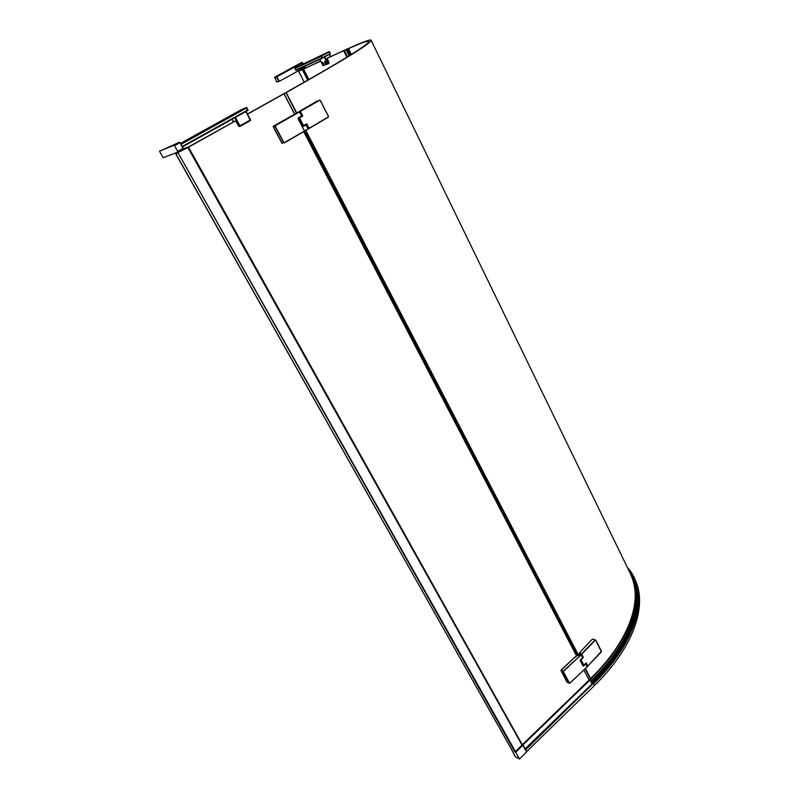 <?xml version="1.0" encoding="UTF-8"?>
<svg xmlns="http://www.w3.org/2000/svg" width="799" height="799" viewBox="0 0 799 799"><rect width="100%" height="100%" fill="white"/><g stroke="black" fill="none" stroke-linecap="round" stroke-linejoin="round"><path stroke-width="1.2" d="M569.767 683.195L587.285 666.706L585.687 663.37M587.095 666.845L585.707 663.779L583.11 666.156L580.094 660.304M324.754 61.133L324.883 62.712C324.534 61.094 324.893 60.934 325.992 62.222C326.352 63.84 325.992 64 324.893 62.712L325.612 63.59C326.521 64 326.721 63.501 326.232 62.102L324.754 61.133L324.684 62.112M322.267 62.252L322.397 63.82C322.047 62.212 322.406 62.052 323.495 63.341C323.865 64.949 323.505 65.109 322.416 63.82L323.136 64.709L323.925 63.69L322.267 62.252L322.197 63.211M284.374 142.871L308.404 128.939L305.717 124.664M284.344 142.671L308.324 128.769L306.237 124.764L305.108 125.273L305.777 124.764M298.347 118.372L301.343 116.225M306.247 124.574L302.511 126.552L298.207 118.272L301.702 115.895M305.108 125.273L302.601 126.562M297.488 112.699L296.729 113.068L297.488 112.699M582.311 664.588L580.124 660.393L582.621 657.757L580.474 653.812L578.226 654.461L575.53 657.008M579.545 654.691L578.356 655.699L579.545 654.691M579.635 655.3L578.676 655.779M231.211 115.565L233.588 114.277L231.211 115.565M198.861 133.533L196.284 134.921L198.861 133.533M188.844 139.086L186.257 140.494L188.844 139.086M239.251 111.101L241.608 109.823L239.251 111.101M322.227 57.808L321.528 56L329.458 51.895L330.147 53.693L321.957 57.947L324.724 56.859L327.999 63.391L328.988 62.841L327.181 58.267L347.655 48.729L344.469 50.437L347.605 56.759M308.923 79.55L303.53 68.984L302.192 69.693L320.619 61.034M305.687 67.346L298.516 70.941L305.927 67.645M301.652 64.629L303.24 63.81L301.652 64.629M305.528 62.831L307.126 62.012L305.528 62.831M319.66 56.28L321.318 55.431L319.66 56.28M323.096 54.692L324.764 53.833L323.096 54.692M306.546 62.362L305.078 63.101L306.546 62.362M302.651 64.16L301.203 64.899L302.651 64.16M351.36 54.422L348.494 48.629L346.676 49.478L350.481 47.541C364.604 41.218 371.525 38.881 371.245 40.529C369.348 44.384 340.983 61.733 286.162 92.594L296.729 112.919M585.317 668.593L590.611 678.501C628.404 641.987 642.366 602.086 631.979 576.928L628.783 570.366M619.644 646.391C612.004 658.306 602.716 669.572 591.769 680.179M348.494 48.629C362.297 42.467 369.048 40.19 368.768 41.808C366.881 45.613 338.986 62.682 285.073 93.024L247.43 114.027M525.143 748.853L591.979 683.914L525.133 748.833L591.979 683.914L589.982 680.039L589.113 680.079L583.869 670.001L589.113 680.079L522.396 744.658M188.524 147.196L522.097 744.868M522.166 745.357L187.875 147.565L235.585 120.829L187.995 147.226M239.061 111.211L241.767 109.723L239.001 111.181M231.021 115.675L233.737 114.177L230.971 115.645M196.264 134.971L199.051 133.433L196.264 134.971M186.227 140.544L189.033 138.996L186.227 140.544M302.771 126.612L306.446 124.564L308.624 128.589M301.353 124.294L298.207 118.262L301.652 115.925L299.275 111.63L273.488 126.142L299.615 111.74M297.997 112.359L296.409 113.208L297.997 112.359M317.313 100.964L300.044 111.341L302.262 116.165L302.751 115.985L299.535 117.853L303.57 125.613L306.776 123.745L309.123 128.289L306.776 123.745M595.764 640.069L601.457 651.335L595.734 640.119L592.419 639.05L595.225 639.919L581.412 654.061L583.38 657.457L581.093 659.794L583.899 665.197L586.176 662.86L587.814 666.026L586.176 662.86M601.457 651.684L587.824 666.056M601.457 651.335L587.724 666.136L601.377 651.884L595.734 640.119M582.371 656.738L580.753 653.422L579.175 653.542L580.054 652.583M586.955 665.437L585.777 663.28L583.43 666.146L585.807 663.879M581.412 654.061L580.753 653.422M592.419 639.05L579.874 652.314M583.01 657.427L581.392 654.041M581.093 659.794L580.314 659.964M583.899 665.197L582.711 665.227M595.405 640.079L581.592 654.311L583.25 657.507M583.38 657.457L581.722 654.271L583.38 657.457M302.412 116.125L301.453 116.444L302.012 115.985L299.725 111.361L319.59 100.065L320.289 100.344L319.56 100.065L320.289 100.344L328.479 116.394L328.299 117.183L309.143 128.499M299.725 111.361L298.237 112.11M306.446 123.935L308.843 128.489L306.127 124.125M298.197 112.13L300.015 111.371L302.362 115.935L300.015 111.47M299.445 111.351L317.213 101.004M306.636 123.825L308.983 128.449L306.476 123.915M299.535 117.853L298.357 118.392M303.57 125.613L302.402 126.142M308.983 128.359L328.309 116.964M319.75 100.205L300.224 111.48L302.611 116.055M302.751 115.985L300.374 111.401L302.751 115.985M273.248 126.482L282.067 143.121M282.267 143.371L283.545 142.631M306.237 124.764L302.961 126.661L301.902 125.343M273.308 126.951L281.897 143.181L283.605 142.612L275.006 126.322L273.308 126.951L273.288 126.362L275.236 126.212L275.216 125.513L299.455 111.68M298.367 117.932L301.652 115.925L299.465 111.7L301.852 115.715M300.084 116.954L300.624 116.644M299.615 111.84L275.355 125.663M275.236 126.212L283.845 142.492M247.73 110.522L247.97 109.773L246.521 107.485L241.338 109.633L180.524 143.381M246.102 107.625L180.814 143.88M181.073 144.349L246.521 107.985L180.824 143.91M246.062 111.48L234.826 117.743L247.68 110.582L246.561 108.065M183.051 149.143L183.231 148.334L180.045 142.622L179.216 142.332L159.5 151.191L163.166 157.783L177.977 151.98L174.222 145.148L159.5 151.191M187.875 147.565L175.63 153.678L188.105 147.425L187.555 147.136L177.907 152.549L515.405 751.509M591.969 683.924L525.163 748.893M623.669 644.074C632.149 628.643 636.364 614.461 636.314 601.527M631.61 576.019L631.16 575.24M525.432 749.372L593.148 683.544C635.095 644.763 650.626 591.709 627.455 567.63M629.402 571.625L629.942 572.454M633.497 579.085C646.341 605.462 627.884 650.086 592.518 683.275L591.949 683.814M634.226 577.847L636.144 582.111C646.761 607.809 632.698 648.508 594.386 685.592L526.651 751.559M591.949 683.734L592.828 682.945M286.162 92.594L296.589 112.999M305.687 130.507L578.047 654.611M286.022 92.654L296.389 113.108M297.927 118.392L577.208 655.4M247.5 114.167L283.975 93.793L294.571 114.157L283.975 93.793L285.812 92.774M636.224 602.626C635.924 619.125 628.953 637.242 615.31 656.988M305.827 130.437L578.146 654.511M585.417 668.503L590.611 678.501M628.653 570.087C638.021 587.645 637.392 607.57 626.776 629.872C618.296 647.16 606.651 662.98 591.839 677.342L590.641 678.521C632.389 638.261 644.513 594.446 628.503 569.777M590.771 678.561C629.852 642.166 646.411 593.248 627.894 568.528M619.095 649.817C612.154 660.733 603.295 671.51 592.508 682.166C616.089 658.376 630.081 635.535 634.486 613.612L635.005 610.706M627.495 567.699L631.38 574.571C643.515 599.699 630.031 640.948 590.93 678.721M592.329 681.807C615.03 658.985 628.853 636.923 633.817 615.639M614.301 651.105L613.432 652.354M606.221 661.672L605.083 663.05M618.556 644.763L617.837 645.922M602.216 673.138L619.355 650.706M635.345 608.978C632.249 632.119 617.997 656.558 592.578 682.296M600.578 674.915C619.565 653.782 630.98 633.617 634.815 614.421L636.124 603.664M591.729 680.099C630.84 642.276 644.294 600.948 632.129 575.759L628.893 569.877M592.259 681.677C603.085 670.99 611.964 660.174 618.915 649.227M625.977 631.6L626.466 630.521M626.276 630.93L625.787 631.979M592.249 681.657C613.922 659.924 627.525 638.791 633.058 618.266M351.091 54.592L348.214 48.779M350.112 55.201L347.175 49.268M305.687 62.781L306.586 62.292L305.697 62.791M279.041 81.458L276.784 81.997L274.746 77.223L300.084 63.331L302.022 62.442L302.871 63.73M304.449 66.427L304.509 67.426L279.091 81.438L276.344 77.034L302.571 62.652L303.081 63.64M322.307 58.257L296.059 70.272L294.821 68.155L328.878 51.675M321.847 57.997L321.088 56.489M327.52 55.141L330.067 53.972M324.724 56.859L329.378 54.292M330.187 53.863L328.039 54.861M329.188 51.785L330.277 53.353L329.458 51.895M302.192 69.693L298.436 71.161L304.289 82.197M302.661 69.453L308.074 80.04M327.41 58.137L343.85 50.677L346.896 57.188L343.71 50.766M303.53 68.984L320.699 61.183M344.469 50.437L343.72 50.756M519.46 759.05L515.675 752.328L523.005 745.038L526.761 751.749L519.46 759.05L515.225 756.663L511.69 749.652M526.761 751.749L523.015 745.107M512.019 750.251L511.51 749.832M522.127 744.898L514.995 752.119L178.157 152.999M515.675 752.328L515.075 751.819M526.671 752.019L522.576 744.948L515.335 751.959M178.007 153.068L175.77 153.937L512.249 750.581M185.338 148.025L175.66 153.478M576.578 655.999L303.69 131.675L576.578 655.999M574.781 657.148L560.868 670.311L566.91 682.066M240.229 110.512L241.288 109.992L240.269 110.562M197.503 134.242L198.362 133.813L197.533 134.282M231.92 115.156L233.258 114.447L231.93 115.186M582.691 665.317L583.11 666.156M563.575 671.32L581.173 654.721L563.405 671.14L561.228 670.211L567.41 682.336M582.651 657.697L581.193 654.84M575.11 657.038L561.228 670.211M580.164 660.074L582.611 657.777M587.285 666.596L587.195 666.046M563.475 671.779L569.447 683.075M324.444 56.919L325.333 56.459M295.61 70.092L321.877 58.037M320.219 100.394L328.409 116.444M298.177 112.14L299.395 111.381M349.213 55.76L346.197 49.658M322.996 65.628L328.009 63.91L324.164 57.148M327.95 63.94L323.006 65.648L319.85 59.386M304.559 125.583L302.571 126.512L298.297 117.982M586.076 662.97L587.814 666.026M585.967 663.08L587.485 666.026M579.245 653.562L581.292 654.021L583 657.317M580.394 659.994L583.21 665.397M308.983 128.449L306.207 124.095M301.363 116.264L302.312 115.885M328.459 116.394L320.269 100.364M298.776 118.232L302.811 125.992M246.931 107.845L247.9 110.452M247.99 109.753L247.74 110.452M247.63 110.062L182.252 146.457M234.826 117.743L182.492 146.896M177.987 151.97L183.031 149.163L183.231 148.324M177.867 151.331L182.921 148.514L180.035 142.602M174.651 145.628L179.735 142.811L179.306 142.332L174.132 145.148M593.148 683.544L525.682 749.822M594.386 685.592L593.497 683.874C631.849 646.8 645.962 606.141 635.365 580.503L627.075 566.861M589.982 680.039L522.946 744.958L522.226 744.758M522.496 744.718L589.652 679.709M630.601 574.101L631.34 575.38M634.845 583.43C640.898 601.847 636.064 623.929 620.354 649.697M591.4 680.179L592.818 682.895M305.488 130.627L577.897 654.751M585.168 668.733L592.618 683.075M284.064 93.753L294.661 114.097M303.78 131.625L576.648 655.939M583.929 669.932L589.213 680.079M348.414 48.679L351.27 54.472M349.732 55.431L346.776 49.448M346.676 49.478L349.652 55.491L346.716 49.468M304.509 67.426L279.091 81.438M274.746 77.223L301.972 62.442L303.031 63.66M274.616 77.833L276.863 76.754L279.051 80.949L276.784 81.997M302.521 62.672L274.616 77.353M330.287 53.363L330.157 53.942M321.528 56L328.998 51.625M328.029 63.9L328.988 62.841L327.181 58.197L329.418 57.039M329.288 54.342L330.416 56.589M329.448 54.262L330.576 56.519M321.058 56.429L294.821 68.544M294.921 68.065L321.168 55.92M298.466 70.981L305.707 67.336L302.551 69.503M307.695 80.25L302.282 69.653M307.805 80.19L302.392 69.593M185.578 147.895L187.925 147.166M188.174 147.396L522.077 745.048M245.772 111.67L250.526 119.82L246.062 111.49L250.317 120.639M250.496 120.419L250.467 119.83M235.455 117.413L239.96 125.783L250.237 120L250.287 120.659L240.06 126.402M234.746 117.783L239.251 126.142L239.96 125.783L240.04 126.422L238.761 126.332L239.91 126.472M231.98 119.321L233.368 121.887M234.067 121.488L235.455 120.789L236.055 121.308L238.761 126.332L235.675 120.849M569.817 683.145L582.591 671.15M584.399 669.432L585.437 668.433M580.474 653.812L582.531 657.058M578.186 654.491L575.16 657.018M578.206 654.461L580.513 653.792L581.173 654.721M567.05 682.176L569.238 683.135L563.265 671.839L561.088 670.91M307.855 80.16L302.441 69.573M631.749 574.96L633.138 578.146C643.614 603.664 629.572 643.654 591.779 680.259M579.205 653.422L580.054 652.543M174.222 145.148L179.306 142.332L180.075 142.592L183.281 148.854M522.256 744.668L188.534 147.186M627.085 566.871L636.144 582.111M634.855 583.46C643.604 608.638 629.282 647.639 592.558 683.135M592.868 682.845L591.5 680.219M631.979 576.928L371.245 40.529M591.839 677.342C607.769 661.472 619.415 645.642 626.776 629.872M627.505 567.729L631.17 574.111M631.38 574.571L632.129 575.759M625.287 632.978L625.807 631.899M304.629 67.316L304.499 66.407M321.098 56.01L329.558 51.835M323.335 65.908L319.8 59.406M330.626 56.489L329.498 54.242M327.051 58.387L329.048 63.321M294.821 68.155L321.068 56.02M304.239 82.217L298.646 71.301M175.91 153.887L512.159 750.491M188.184 147.386L522.077 745.038M231.94 119.351L233.318 121.907M583.26 666.086L580.234 660.034M569.827 683.175L582.861 670.94M584.099 669.752L585.887 668.044M586.836 667.135L587.255 666.166L585.767 663.29M569.278 683.195L567.34 682.356"/></g></svg>
